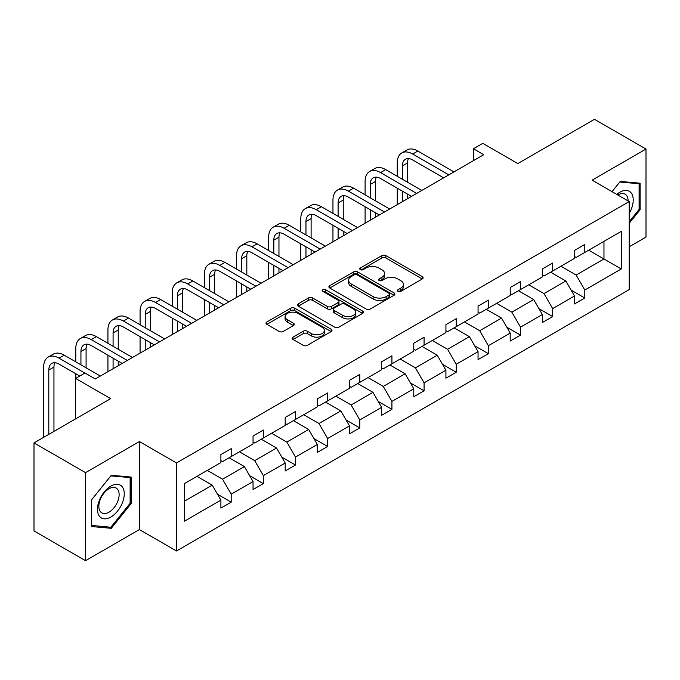 <?xml version="1.0" encoding="UTF-8"?>
<svg xmlns="http://www.w3.org/2000/svg" width="680" height="680" viewBox="0 0 680 680"><rect width="100%" height="100%" fill="white"/><g stroke="black" fill="none" stroke-linecap="round" stroke-linejoin="round"><path stroke-width="1.02" d="M397.962 291.38A2.006 1.156 0 0 0 400.792 291.38L422.28 278.97A2.865 1.649 0 0 0 423.122 277.797A2.865 1.649 0 0 0 422.28 276.632L385.875 255.612A2.865 1.649 0 0 0 381.828 255.612L360.341 268.022A2.006 1.156 0 0 0 359.754 268.838A2.006 1.156 0 0 0 360.341 269.654A2.006 1.156 0 0 0 363.171 269.654L365.95 268.048A9.154 5.287 0 0 1 378.896 268.048L381.93 269.798A9.154 5.287 0 0 1 384.616 273.538A9.154 5.287 0 0 1 381.93 277.278L379.151 278.885A2.006 1.156 0 0 0 378.565 279.701A2.006 1.156 0 0 0 379.151 280.517A2.006 1.156 0 0 0 381.981 280.517L384.761 278.911A9.154 5.287 0 0 1 397.707 278.911L400.741 280.661A9.154 5.287 0 0 1 403.427 284.401A9.154 5.287 0 0 1 400.741 288.133L397.962 289.74A2.006 1.156 0 0 0 397.375 290.555A2.006 1.156 0 0 0 397.962 291.38L397.962 289.74M629.204 246.789L646 237.09L646 149.056L594.481 119.314L517.828 163.574L482.8 143.344L473.425 148.758L473.425 160.658M85.519 560.685L139.4 529.575L139.4 441.541L85.519 472.651L85.519 560.685L34 530.944L34 442.91L110.653 398.65L75.624 378.428L75.624 418.872M85.519 472.651L34 442.91M293.037 337.118A2.865 1.649 0 0 0 292.196 338.291A2.865 1.649 0 0 0 293.037 339.456L303.254 345.355A2.865 1.649 0 0 0 307.3 345.355L331.16 331.576A2.865 1.649 0 0 0 332.001 330.412A2.865 1.649 0 0 0 331.16 329.239L294.754 308.219A2.865 1.649 0 0 0 290.708 308.219L266.841 321.997A2.865 1.649 0 0 0 266.007 323.17A2.865 1.649 0 0 0 266.841 324.334L279.183 331.457A2.865 1.649 0 0 0 283.228 331.457L293.445 325.558A2.865 1.649 0 0 0 294.278 324.394A2.865 1.649 0 0 0 293.445 323.229L287.325 319.694A7.65 4.42 0 0 1 285.082 316.574A7.65 4.42 0 0 1 289.808 312.486A7.65 4.42 0 0 1 298.146 313.446L322.116 327.284A7.65 4.42 0 0 1 324.351 330.412A7.65 4.42 0 0 1 319.634 334.492A7.65 4.42 0 0 1 311.296 333.531L307.3 331.228A2.865 1.649 0 0 0 303.254 331.228L293.037 337.118L293.037 339.456M75.624 378.428L85 373.014L95.302 378.964L483.726 154.708L473.425 148.758M139.4 441.541L176.494 462.952L629.204 201.577L629.204 289.62L176.494 550.987L176.494 462.952M646 149.056L592.119 180.166L629.204 201.577M366.154 309.034A2.865 1.649 0 0 0 370.2 309.034L394.069 295.256A2.865 1.649 0 0 0 394.901 294.091A2.865 1.649 0 0 0 394.069 292.927L357.663 271.906A2.865 1.649 0 0 0 353.617 271.906L329.749 285.685A2.865 1.649 0 0 0 328.907 286.85A2.865 1.649 0 0 0 329.749 288.023L366.154 309.034M323.57 291.805A2.006 1.156 0 0 1 325.601 292.094L325.601 289.714L362.618 311.083A2.865 1.649 0 0 1 363.451 312.248A2.865 1.649 0 0 1 362.618 313.421L338.75 327.199A2.865 1.649 0 0 1 334.704 327.199L298.299 306.178L298.299 303.841A2.865 1.649 0 0 0 297.457 305.005A2.865 1.649 0 0 0 298.299 306.178M298.299 303.841L308.507 297.942A2.865 1.649 0 0 1 312.553 297.942L327.318 306.468A2.865 1.649 0 0 0 331.364 306.468L338.138 302.558A2.865 1.649 0 0 0 338.98 301.393A2.865 1.649 0 0 0 338.138 300.22L322.771 291.346A2.006 1.156 0 0 1 322.184 290.53A2.006 1.156 0 0 1 323.416 289.459A2.006 1.156 0 0 1 325.601 289.714M184.424 483.59L220.898 462.536L220.898 454.563L231.2 448.621L231.2 456.586L253.045 443.981L253.045 436.008L263.347 430.058L263.347 438.031L285.192 425.416L285.192 417.452L295.494 411.502L295.494 419.466L317.33 406.861L317.33 398.888L327.632 392.938L327.632 400.911L349.477 388.297L349.477 380.332L359.779 374.382L359.779 382.355L381.625 369.741L381.625 361.769L391.926 355.819L391.926 363.791L413.772 351.186L413.772 343.213L424.074 337.263L424.074 345.236L445.918 332.622L445.918 324.649L456.221 318.707L456.221 326.672L478.057 314.067L478.057 306.094L488.367 300.144L488.367 308.116L510.204 295.502L510.204 287.538L520.506 281.588L520.506 289.561L542.351 276.947L542.351 268.974L552.653 263.024L552.653 270.997L574.498 258.392L574.498 250.418L584.8 244.469L584.8 252.441L621.274 231.378L621.274 268.974L584.8 290.037L584.8 298.001L574.498 303.951L574.498 295.978L552.653 308.593L552.653 316.565L542.351 322.515L542.351 314.543L520.506 327.148L520.506 335.121L510.204 341.071L510.204 333.098L488.367 345.712L488.367 353.685L478.057 359.626L478.057 351.662L456.221 364.267L456.221 372.24L445.918 378.19L445.918 370.217L424.074 382.832L424.074 390.796L413.772 396.746L413.772 388.773L391.926 401.387L391.926 409.36L381.625 415.31L381.625 407.337L359.779 419.951L359.779 427.916L349.477 433.865L349.477 425.892L327.632 438.506L327.632 446.479L317.33 452.421L317.33 444.456L295.494 457.062L295.494 465.035L285.192 470.985L285.192 463.012L263.347 475.626L263.347 483.599L253.045 489.54L253.045 481.576L231.2 494.181L231.2 502.154L220.898 508.104L220.898 500.131L184.424 521.186L184.424 483.59M229.143 457.776L244.392 466.582L222.547 479.196L207.298 470.39M222.547 479.196L231.2 494.181M244.392 466.582L253.045 481.576M220.898 460.632L222.547 461.584L231.2 456.586M261.281 439.221L276.53 448.026L254.694 460.632L239.445 451.826M254.694 460.632L263.347 475.626M276.53 448.026L285.192 463.012M253.045 442.077L254.694 443.029L263.347 438.031M293.428 420.656L308.677 429.462L286.832 442.077L271.583 433.271M286.832 442.077L295.494 457.062M308.677 429.462L317.33 444.456M285.192 423.512L286.832 424.464L295.494 419.466M325.575 402.101L340.825 410.907L318.979 423.512L303.731 414.715M318.979 423.512L327.632 438.506M340.825 410.907L349.477 425.892M317.33 404.957L318.979 405.909L327.632 400.911M357.723 383.546L372.971 392.343L351.126 404.957L335.877 396.151M351.126 404.957L359.779 419.951M372.971 392.343L381.625 407.337M349.477 386.401L351.126 387.345L359.779 382.355M389.87 364.981L405.118 373.787L383.274 386.401L368.024 377.596M383.274 386.401L391.926 401.387M405.118 373.787L413.772 388.773M381.625 367.837L383.274 368.789L391.926 363.791M422.008 346.426L437.257 355.232L415.421 367.837L400.171 359.031M415.421 367.837L424.074 382.832M437.257 355.232L445.918 370.217M413.772 349.282L415.421 350.234L424.074 345.236M454.155 327.862L469.404 336.668L447.567 349.282L432.319 340.476M447.567 349.282L456.221 364.267M469.404 336.668L478.057 351.662M445.918 330.718L447.567 331.67L456.221 326.672M486.302 309.306L501.551 318.113L479.706 330.718L464.457 321.921M479.706 330.718L488.367 345.712M501.551 318.113L510.204 333.098M478.057 312.162L479.706 313.115L488.367 308.116M518.449 290.751L533.698 299.548L511.853 312.162L496.604 303.356M511.853 312.162L520.506 327.148M533.698 299.548L542.351 314.543M510.204 293.599L511.853 294.55L520.506 289.561M550.596 272.187L565.845 280.993L544 293.599L528.751 284.801M544 293.599L552.653 308.593M565.845 280.993L574.498 295.978M542.351 275.043L544 275.995L552.653 270.997M588.718 250.18L603.967 258.986L576.147 275.043L560.898 266.237M576.147 275.043L584.8 290.037M621.274 268.974L603.967 258.986L603.967 241.375L621.274 231.378M139.4 529.575L176.494 550.987M574.498 256.488L576.147 257.44L584.8 252.441M184.424 501.202L212.245 485.137L196.996 476.34M212.245 485.137L220.898 500.131M571.098 290.096L584.8 298.001M538.951 308.652L552.653 316.565M506.804 327.207L520.506 335.121M474.657 345.772L488.367 353.685M442.519 364.327L456.221 372.24M410.372 382.891L424.074 390.796M378.225 401.447L391.926 409.36M346.077 420.01L359.779 427.916M313.93 438.566L327.632 446.479M281.792 457.121L295.494 465.035M249.645 475.685L263.347 483.599M217.498 494.241L231.2 502.154M629.204 223.312L640.126 209.72L640.126 183.209L620.245 181.432L612.025 191.658L619.828 182.019L639.098 183.736L639.098 209.431L629.204 221.731M131.155 503.574L131.155 477.062L111.273 475.286L91.392 500.021L91.392 526.533L111.273 528.309L131.155 503.574L130.126 502.979M398.76 291.661L400.741 290.513A9.154 5.287 0 0 0 403.427 286.781L403.427 284.401M384.616 273.538L384.616 275.918A9.154 5.287 0 0 1 381.93 279.659L379.95 280.798M422.246 278.987L385.875 257.992A2.865 1.649 0 0 0 381.828 257.992L361.139 269.935M394.026 295.281L357.663 274.286A2.865 1.649 0 0 0 353.617 274.286L329.783 288.039M389.011 294.907A2.006 1.156 0 0 0 389.598 294.091A2.006 1.156 0 0 0 389.011 293.275L357.051 274.822A2.006 1.156 0 0 0 354.221 274.822L351.288 276.514A9.154 5.287 0 0 0 348.611 280.253A9.154 5.287 0 0 0 351.288 283.993L373.133 296.599A9.154 5.287 0 0 0 386.078 296.599L389.011 294.907L389.011 297.287A2.006 1.156 0 0 0 389.598 296.471L389.598 294.091M348.611 280.253L348.611 282.633A9.154 5.287 0 0 0 351.288 286.374L351.288 283.993M389.011 297.287L386.078 298.979A9.154 5.287 0 0 1 373.133 298.979L351.288 286.374M298.333 306.195L308.507 300.322L308.507 297.942M338.98 301.393L338.98 303.773A2.865 1.649 0 0 1 338.138 304.938L331.364 308.848A2.865 1.649 0 0 1 327.318 308.848L312.553 300.322A2.865 1.649 0 0 0 308.507 300.322M325.601 292.094L362.576 313.438M342.644 315.316A7.65 4.42 0 0 0 350.982 316.276A7.65 4.42 0 0 0 355.708 312.188A7.65 4.42 0 0 0 353.464 309.069L345.015 304.19A2.865 1.649 0 0 0 340.977 304.19L334.195 308.108A2.865 1.649 0 0 0 333.361 309.273A2.865 1.649 0 0 0 334.195 310.437L342.644 315.316L342.644 317.696A7.65 4.42 0 0 0 350.982 318.648A7.65 4.42 0 0 0 355.708 314.568L355.708 312.188M333.361 309.273L333.361 311.652A2.865 1.649 0 0 0 334.195 312.817L334.195 310.437M342.644 317.696L334.195 312.817M324.351 330.412L324.351 332.784A7.65 4.42 0 0 1 319.634 336.872A7.65 4.42 0 0 1 311.296 335.911L307.3 333.608A2.865 1.649 0 0 0 303.254 333.608L293.072 339.481M285.082 316.574L285.082 318.945A7.65 4.42 0 0 0 287.325 322.074L287.325 319.694M293.403 325.584L287.325 322.074M331.126 331.602L294.754 310.599A2.865 1.649 0 0 0 290.708 310.599L266.883 324.36M639.098 209.125L640.126 209.72M109.174 527.093L111.273 528.309M397.248 176.273L397.248 162.953A21.854 12.622 60 0 1 401.769 152.949L406.921 149.974A21.854 12.622 60 0 1 417.851 151.054L453.951 171.895M401.769 152.949A21.854 12.622 60 0 1 412.7 154.029L448.8 174.87M443.649 177.845L412.7 159.978A14.569 8.415 -120 0 0 405.416 159.256A14.569 8.415 -120 0 0 402.399 165.929L402.399 179.248M408.459 158.584A14.569 8.415 -120 0 0 407.55 162.953L407.55 182.223M402.399 191.148L402.399 201.662M407.55 194.123L407.55 198.688M397.248 204.637L397.248 188.173M365.1 194.837L365.1 181.509A21.854 12.622 60 0 1 369.623 171.505L374.774 168.53A21.854 12.622 60 0 1 385.704 169.618L421.804 190.459M369.623 171.505A21.854 12.622 60 0 1 380.553 172.584L416.653 193.434M411.502 196.401L380.553 178.534A14.569 8.415 -120 0 0 373.269 177.811A14.569 8.415 -120 0 0 370.251 184.484L370.251 197.812M376.312 177.14A14.569 8.415 -120 0 0 375.402 181.509L375.402 200.787M370.251 209.703L370.251 220.226M375.402 212.679L375.402 217.251M365.1 223.193L365.1 206.728M332.953 213.393L332.953 200.073A21.854 12.622 60 0 1 337.475 190.069L342.635 187.094A21.854 12.622 60 0 1 353.558 188.173L389.657 209.015M337.475 190.069A21.854 12.622 60 0 1 348.406 191.148L384.506 211.99M379.355 214.965L348.406 197.098A14.569 8.415 -120 0 0 341.122 196.375A14.569 8.415 -120 0 0 338.104 203.048L338.104 216.368M344.165 195.704A14.569 8.415 -120 0 0 343.255 200.073L343.255 219.343M338.104 228.268L338.104 238.782M343.255 231.243L343.255 235.807M332.953 241.757L332.953 225.292M629.204 213.341A18.938 10.939 120 0 0 631.431 208.743A18.938 10.939 120 0 0 630.59 192.279A18.938 10.939 120 0 0 616.785 194.404M628.09 200.94A14.34 8.279 120 0 0 625.124 194.2A14.34 8.279 120 0 0 617.806 194.998M637.823 183.005L639.098 183.736M122.459 502.596A18.938 10.939 120 0 0 117.555 484.296A18.938 10.939 120 0 0 99.263 500.522A18.938 10.939 120 0 0 104.167 518.823A18.938 10.939 120 0 0 122.459 502.596M117.768 501.262A14.34 8.279 120 0 0 116.153 488.053A14.34 8.279 120 0 0 100.198 499.69A14.34 8.279 120 0 0 101.813 512.89A14.34 8.279 120 0 0 117.768 501.262M91.596 525.529L91.596 499.834L110.857 475.873L130.126 477.589L130.126 503.276L110.857 527.246L91.392 525.41M128.851 476.85L130.126 477.589M300.806 231.956L300.806 218.628A21.854 12.622 60 0 1 305.337 208.624L310.488 205.649A21.854 12.622 60 0 1 321.411 206.728L357.519 227.571M305.337 208.624A21.854 12.622 60 0 1 316.26 209.703L352.368 230.546M347.208 233.52L316.26 215.654A14.569 8.415 -120 0 0 308.975 214.931A14.569 8.415 -120 0 0 305.957 221.603L305.957 234.923M312.026 214.26A14.569 8.415 -120 0 0 311.108 218.628L311.108 237.898M305.957 246.823L305.957 257.337M311.108 249.798L311.108 254.362M300.806 260.312L300.806 243.848M268.659 250.512L268.659 237.184A21.854 12.622 60 0 1 273.19 227.179L278.341 224.204A21.854 12.622 60 0 1 289.272 225.292L325.372 246.134M273.19 227.179A21.854 12.622 60 0 1 284.113 228.268L320.221 249.109M315.07 252.084L284.113 234.218A14.569 8.415 -120 0 0 276.828 233.495A14.569 8.415 -120 0 0 273.81 240.159L273.81 253.487M279.879 232.824A14.569 8.415 -120 0 0 278.962 237.184L278.962 256.462M273.81 265.387L273.81 275.901M278.962 268.353L278.962 272.926M268.659 278.876L268.659 262.412M236.512 269.067L236.512 255.748A21.854 12.622 60 0 1 241.043 245.744L246.194 242.769A21.854 12.622 60 0 1 257.125 243.848L293.225 264.69M241.043 245.744A21.854 12.622 60 0 1 251.974 246.823L288.074 267.665M282.923 270.64L251.974 252.773A14.569 8.415 -120 0 0 244.69 252.05A14.569 8.415 -120 0 0 241.672 258.723L241.672 272.043M247.732 251.379A14.569 8.415 -120 0 0 246.823 255.748L246.823 275.017M241.672 283.942L241.672 294.457M246.823 286.918L246.823 291.482M236.512 297.432L236.512 280.968M204.374 287.631L204.374 274.303A21.854 12.622 60 0 1 208.896 264.299L214.047 261.324A21.854 12.622 60 0 1 224.978 262.412L261.077 283.254M208.896 264.299A21.854 12.622 60 0 1 219.827 265.387L255.926 286.229M250.775 289.204L219.827 271.328A14.569 8.415 -120 0 0 212.543 270.606A14.569 8.415 -120 0 0 209.525 277.278L209.525 290.606M215.585 269.935A14.569 8.415 -120 0 0 214.676 274.303L214.676 293.582M209.525 302.498L209.525 313.021M214.676 305.473L214.676 310.046M204.374 315.988L204.374 299.523M172.227 306.187L172.227 292.868A21.854 12.622 60 0 1 176.749 282.863L181.9 279.888A21.854 12.622 60 0 1 192.831 280.968L228.93 301.81M176.749 282.863A21.854 12.622 60 0 1 187.68 283.942L223.779 304.784M218.628 307.76L187.68 289.892A14.569 8.415 -120 0 0 180.395 289.17A14.569 8.415 -120 0 0 177.378 295.843L177.378 309.162M183.439 288.499A14.569 8.415 -120 0 0 182.529 292.868L182.529 312.137M177.378 321.062L177.378 331.576M182.529 324.037L182.529 328.601M172.227 334.551L172.227 318.087M140.08 324.751L140.08 311.423A21.854 12.622 60 0 1 144.611 301.418L149.761 298.444A21.854 12.622 60 0 1 160.684 299.523L196.783 320.374M144.611 301.418A21.854 12.622 60 0 1 155.533 302.498L191.632 323.34M186.481 326.315L155.533 308.448A14.569 8.415 -120 0 0 148.249 307.725A14.569 8.415 -120 0 0 145.231 314.398L145.231 327.726M151.292 307.054A14.569 8.415 -120 0 0 150.382 311.423L150.382 330.692M145.231 339.618L145.231 350.132M150.382 342.592L150.382 347.157M140.08 353.107L140.08 336.642M107.933 343.306L107.933 329.987A21.854 12.622 60 0 1 112.463 319.974L117.615 316.999A21.854 12.622 60 0 1 128.537 318.087L164.645 338.929M112.463 319.974A21.854 12.622 60 0 1 123.386 321.062L159.494 341.904M154.343 344.879L123.386 327.012A14.569 8.415 -120 0 0 116.102 326.289A14.569 8.415 -120 0 0 113.084 332.953L113.084 346.281M119.153 325.618A14.569 8.415 -120 0 0 118.235 329.987L118.235 349.256M113.084 358.181L113.084 368.696M118.235 361.148L118.235 365.721M107.933 371.671L107.933 355.207M75.786 361.862L75.786 348.543A21.854 12.622 60 0 1 80.316 338.538L85.468 335.563A21.854 12.622 60 0 1 96.398 336.642L132.498 357.484M80.316 338.538A21.854 12.622 60 0 1 91.247 339.618L127.347 360.459M122.196 363.434L91.247 345.567A14.569 8.415 -120 0 0 83.954 344.845A14.569 8.415 -120 0 0 80.937 351.517L80.937 364.837M87.006 344.173A14.569 8.415 -120 0 0 86.088 348.543L86.088 367.812M75.786 378.335L75.786 373.762M43.648 437.342L43.648 367.098A21.854 12.622 60 0 1 48.169 357.094L53.32 354.118A21.854 12.622 60 0 1 64.252 355.207L100.351 376.048M48.169 357.094A21.854 12.622 60 0 1 59.1 358.181L84.898 373.074M79.747 376.048L59.1 364.123A14.569 8.415 -120 0 0 51.816 363.409A14.569 8.415 -120 0 0 48.798 370.073L48.798 434.367M54.859 362.729A14.569 8.415 -120 0 0 53.95 367.098L53.95 431.392M400.741 290.513L400.741 288.133M379.151 280.517L379.151 278.885M381.93 279.659L381.93 277.278M360.341 269.654L360.341 268.022M381.828 257.992L381.828 255.612M385.875 257.992L385.875 255.612M422.28 278.97L422.28 276.632M329.749 288.023L329.749 285.685M353.617 274.286L353.617 271.906M357.663 274.286L357.663 271.906M394.069 295.256L394.069 292.927M373.133 298.979L373.133 296.599M386.078 298.979L386.078 296.599M312.553 300.322L312.553 297.942M327.318 308.848L327.318 306.468M331.364 308.848L331.364 306.468M338.138 304.938L338.138 302.558M362.618 313.421L362.618 311.083M303.254 333.608L303.254 331.228M307.3 333.608L307.3 331.228M311.296 335.911L311.296 333.531M293.445 325.558L293.445 323.229M266.841 324.334L266.841 321.997M290.708 310.599L290.708 308.219M294.754 310.599L294.754 308.219M331.16 331.576L331.16 329.239M417.851 151.054L412.7 154.029M407.55 162.953L402.399 165.929M385.704 169.618L380.553 172.584M375.402 181.509L370.251 184.484M353.558 188.173L348.406 191.148M343.255 200.073L338.104 203.048M321.411 206.728L316.26 209.703M311.108 218.628L305.957 221.603M289.272 225.292L284.113 228.268M278.962 237.184L273.81 240.159M257.125 243.848L251.974 246.823M246.823 255.748L241.672 258.723M224.978 262.412L219.827 265.387M214.676 274.303L209.525 277.278M192.831 280.968L187.68 283.942M182.529 292.868L177.378 295.843M160.684 299.523L155.533 302.498M150.382 311.423L145.231 314.398M128.537 318.087L123.386 321.062M118.235 329.987L113.084 332.953M96.398 336.642L91.247 339.618M86.088 348.543L80.937 351.517M64.252 355.207L59.1 358.181M53.95 367.098L48.798 370.073"/></g></svg>
